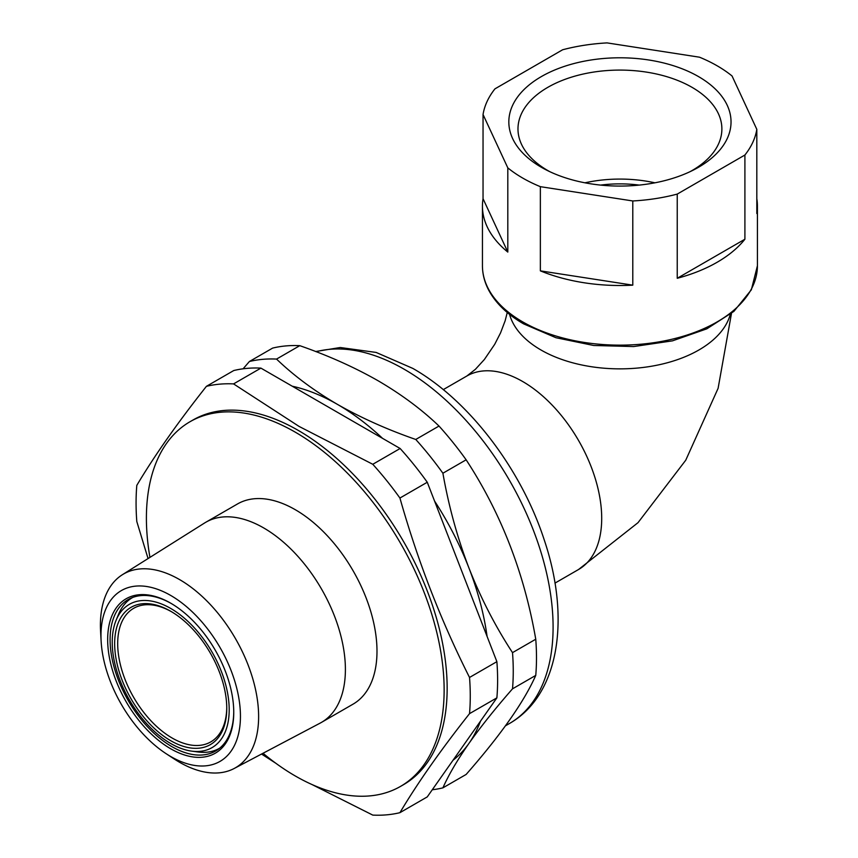 <?xml version="1.0" encoding="UTF-8"?>
<svg xmlns="http://www.w3.org/2000/svg" width="858" height="858" viewBox="0 0 858 858"><rect width="100%" height="100%" fill="white"/><g stroke="black" fill="none" stroke-linecap="round" stroke-linejoin="round"><path stroke-width="1.29" d="M263.031 753.26A210.532 121.557 -120 0 0 295.27 775.964A210.532 121.557 -120 0 0 400.536 786.389L403.55 784.652A210.532 121.557 -120 0 0 435.821 615.947A210.532 121.557 -120 0 0 298.284 430.416A210.532 121.557 -120 0 0 193.018 419.991L190.004 421.728A210.532 121.557 -120 0 0 149.936 557.378M148.059 558.558L136.808 521.546A236.315 136.433 -120 0 1 136.808 485.36C154.622 455.459 177.831 422.447 206.424 386.325A236.315 136.433 -120 0 1 233.558 383.901L299.099 426.437L372.78 464.285A236.315 136.433 -120 0 1 399.925 498.037C417.739 560.96 440.937 620.763 469.53 677.455A236.315 136.433 -120 0 1 469.53 713.641C440.937 749.763 417.739 782.775 399.925 812.676A236.315 136.433 -120 0 1 372.78 815.1L311.904 784.491M400.536 786.389A210.532 121.557 -120 0 0 432.807 617.685A210.532 121.557 -120 0 0 295.27 432.164A210.532 121.557 -120 0 0 190.004 421.728M234.213 768.468L320.184 723.101A115.583 66.731 -120 0 0 321.46 722.393L353.056 704.15A115.583 66.731 -120 0 0 370.774 611.54A115.583 66.731 -120 0 0 295.27 509.695A115.583 66.731 -120 0 0 237.484 503.968L205.888 522.211A115.583 66.731 -120 0 0 204.633 522.962L122.362 574.731A111.883 64.597 60 0 1 179.515 579.547A111.883 64.597 60 0 1 252.928 679.246A111.883 64.597 60 0 1 234.213 768.468A111.883 64.597 60 0 1 179.515 762.247A111.883 64.597 60 0 1 174.26 759.008L166.077 753.656A98.627 56.939 -120 0 0 170.71 756.509A98.627 56.939 -120 0 0 240.444 716.237A98.627 56.939 -120 0 0 170.71 595.452A98.627 56.939 -120 0 0 101.126 641.14A98.627 56.939 -120 0 0 166.077 753.656M321.46 722.393A115.583 66.731 -120 0 0 339.178 629.783A115.583 66.731 -120 0 0 263.674 527.927A115.583 66.731 -120 0 0 205.888 522.211M170.71 748.777A89.157 51.469 60 0 1 107.668 639.585A89.157 51.469 60 0 1 170.71 603.185L170.71 603.185A89.157 51.469 60 0 1 233.751 712.376A89.157 51.469 60 0 1 170.71 748.777M171.321 603.539A87.441 50.483 -120 0 0 128.207 599.549A87.441 50.483 -120 0 0 114.8 669.615A87.441 50.483 -120 0 0 171.922 746.664A87.441 50.483 -120 0 0 215.637 750.997A87.441 50.483 -120 0 0 233.751 711.668M206.424 386.325L233.762 370.538A236.315 136.433 60 0 1 260.907 368.114L400.128 448.498A236.315 136.433 60 0 1 427.263 482.25L496.879 661.668A236.315 136.433 60 0 1 496.879 697.854L427.263 796.889L399.925 812.676M101.126 641.14L100.579 631.381A111.883 64.597 60 0 1 122.362 574.731M275.708 763.17L261.529 754.053M233.558 383.901L260.907 368.114M372.78 464.285L400.128 448.498M399.925 498.037L427.263 482.25M469.53 677.455L496.879 661.668M469.53 713.641L496.879 697.854M507.807 167.878A137.494 79.376 0 0 0 522.715 178.067A137.494 79.376 0 0 0 540.358 186.669L632.786 200.965A137.494 79.376 0 0 0 677.241 194.09L744.905 155.019A137.494 79.376 0 0 0 756.82 129.354L732.056 75.987A137.494 79.376 0 0 0 717.149 65.798A137.494 79.376 0 0 0 699.506 57.196L607.078 42.9A137.494 79.376 0 0 0 562.623 49.775L494.959 88.846A137.494 79.376 0 0 0 483.043 114.511L507.807 167.878L507.807 252.07A137.494 79.376 180 0 1 482.443 206.124A137.494 79.376 180 0 1 483.043 198.713L483.043 114.511M698.487 167.289A111.09 64.135 180 0 1 693.103 170.195A111.09 64.135 180 0 1 546.76 170.195A111.09 64.135 180 0 1 541.377 76.577A111.09 64.135 180 0 1 698.487 76.577A111.09 64.135 180 0 1 698.487 167.289M689.971 171.718A101.952 58.859 0 0 0 692.02 170.57A101.952 58.859 0 0 0 721.857 130.234A101.952 58.859 0 0 0 659.974 74.818A101.952 58.859 0 0 0 547.844 87.323A101.952 58.859 0 0 0 518.007 130.234A101.952 58.859 0 0 0 549.881 171.718M756.82 198.713A137.494 79.376 180 0 1 757.421 206.124A137.494 79.376 180 0 1 756.82 213.545L756.82 129.354M744.905 239.221A137.494 79.376 180 0 1 677.241 278.282L744.905 239.221L744.905 155.019M677.241 278.282L677.241 194.09M632.786 285.156A137.494 79.376 180 0 1 540.358 270.86L632.786 285.156L632.786 200.965M540.358 270.86L540.358 186.669M483.043 198.713L507.807 252.07M600.621 185.092A89.586 51.716 180 0 1 639.242 185.092M584.963 182.808A97.887 56.521 180 0 1 654.901 182.808M432.282 789.757A236.315 136.433 -120 0 0 442.9 787.859L466.141 774.442C500.804 734.931 524.002 701.919 535.757 675.407A236.315 136.433 -120 0 0 535.757 639.221C524.27 573.069 501.061 513.256 466.141 459.813A236.315 136.433 -120 0 0 439.006 426.051C421.825 409.566 401.544 394.476 378.164 380.791C354.611 367.363 328.485 355.652 299.774 345.667A236.315 136.433 -120 0 0 272.64 348.091L249.399 361.508A236.315 136.433 -120 0 1 276.544 359.084C293.833 375.665 314.114 390.744 337.376 404.343A214.832 124.035 -120 0 0 292.224 386.197M453.003 760.274A214.832 124.035 -120 0 0 468.94 743.403C457.335 760.038 448.659 774.849 442.9 787.859M243.104 368.801L249.399 361.508M466.141 459.813L442.9 473.23A236.315 136.433 -120 0 0 415.765 439.468C387.215 429.547 361.089 417.846 337.376 404.343A214.832 124.035 -120 0 1 382.539 438.341M442.9 473.23C448.68 506.102 457.357 537.698 468.94 567.996A214.832 124.035 -120 0 0 434.534 500.997M535.757 675.407L512.516 688.824C495.334 708.451 480.802 726.64 468.94 743.403A214.832 124.035 -120 0 0 480.523 721.128M487.087 636.443A214.832 124.035 -120 0 0 468.94 567.996C480.834 598.198 495.366 626.404 512.516 652.638A236.315 136.433 -120 0 1 512.516 688.824M535.757 639.221L512.516 652.638M299.774 345.667L276.544 359.084M439.006 426.051L415.765 439.468M181.939 616.183A82.711 47.748 -120 0 0 116.077 620.334A82.711 47.748 -120 0 0 159.481 735.767A82.711 47.748 -120 0 0 191.581 751.115A82.711 47.748 -120 0 0 228.979 703.828A82.711 47.748 -120 0 0 181.939 616.183M116.077 620.334L118.501 614.403A87.001 50.236 60 0 1 132.765 597.425M181.467 618.672A79.268 45.764 60 0 1 226.759 708.343A79.268 45.764 60 0 1 159.942 733.279A79.268 45.764 60 0 1 114.918 637.526A79.268 45.764 60 0 1 170.71 611.25A79.268 45.764 60 0 1 181.467 618.672M171.471 611.7A77.123 44.53 -120 0 0 133.666 608.311A77.123 44.53 -120 0 0 120.066 663.363A77.123 44.53 -120 0 0 161.754 730.855A77.123 44.53 -120 0 0 210.789 741.891A77.123 44.53 -120 0 0 226.759 707.453M219.766 748.122A87.001 50.236 60 0 1 197.919 751.973L191.581 751.115M443.254 389.629L466.859 376.008A111.712 64.5 60 0 1 522.715 381.542A111.712 64.5 60 0 1 601.705 518.361A111.712 64.5 60 0 1 578.56 569.498L638.009 522.672L685.746 460.21L718.103 388.331L731.477 313.438M509.577 314.393A111.712 64.5 0 0 0 540.937 349.967A111.712 64.5 0 0 0 698.927 349.967A111.712 64.5 0 0 0 730.287 314.393M757.421 265.766L751.34 289.822L733.89 311.39L706.842 328.818L672.479 340.851L633.665 346.557L593.693 345.484L555.941 337.72L523.595 323.863C507.357 314.457 495.731 303.228 488.706 290.165C484.555 282.271 482.464 274.142 482.443 265.766A137.494 79.376 0 0 0 522.715 321.9A137.494 79.376 0 0 0 672.543 339.103A137.494 79.376 0 0 0 757.421 265.766L757.421 206.124M315.669 351.523L340.229 347.511L376.136 352.434L412.816 368.404C468.672 400.107 520.988 468.758 544.026 539.296C570.549 617.213 559.92 694.658 509.491 723.487A210.532 121.557 -120 0 0 541.763 554.783A210.532 121.557 -120 0 0 404.225 369.262A210.532 121.557 -120 0 0 316.173 351.716M578.56 569.498L554.965 583.118M482.443 265.766L482.443 206.124M466.859 376.008L475.418 369.294L484.373 359.502L494.723 344.294L500.568 332.85L505.147 320.774L507.26 312.494M509.491 723.487L505.459 725.814"/></g></svg>
